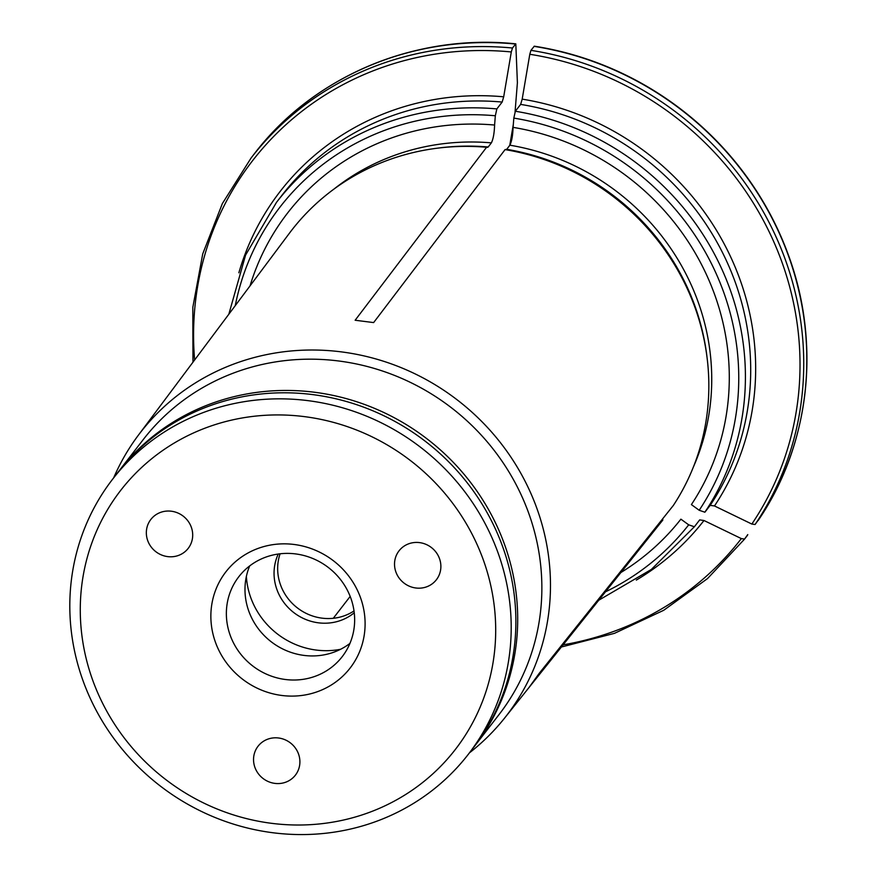 <?xml version="1.0" encoding="UTF-8"?>
<svg xmlns="http://www.w3.org/2000/svg" width="877" height="877" viewBox="0 0 877 877"><rect width="100%" height="100%" fill="white"/><g stroke="black" fill="none" stroke-linecap="round" stroke-linejoin="round"><path stroke-width="1.32" d="M232.613 641.098A65.347 62.07 37.7 0 1 238.807 576.737A65.347 62.07 37.7 0 1 348.399 592.315A65.347 62.07 37.7 0 1 342.205 656.676A65.347 62.07 37.7 0 1 232.613 641.098M218.373 649.309A78.568 74.644 37.7 0 1 294.025 544.464A78.568 74.644 37.7 0 1 351.545 666.147A78.568 74.644 37.7 0 1 218.373 649.309M249.693 565.917A65.347 62.07 -142.3 0 0 271.157 641.734A65.347 62.07 -142.3 0 0 349.934 643.411M297.643 751.874A23.613 22.44 37.7 0 1 295.406 775.136A23.613 22.44 37.7 0 1 263.001 778.447A23.613 22.44 37.7 0 1 258.035 746.25A23.613 22.44 37.7 0 1 297.643 751.874M190.441 525.104A23.613 22.44 37.7 0 1 188.204 548.366A23.613 22.44 37.7 0 1 155.799 551.666A23.613 22.44 37.7 0 1 150.833 519.469A23.613 22.44 37.7 0 1 190.441 525.104M438.621 556.489A23.613 22.44 37.7 0 1 436.384 579.752A23.613 22.44 37.7 0 1 403.979 583.052A23.613 22.44 37.7 0 1 399.013 550.866A23.613 22.44 37.7 0 1 438.621 556.489M100.515 698.969A211.609 201.019 37.7 0 1 304.253 416.608A211.609 201.019 37.7 0 1 459.175 744.343A211.609 201.019 37.7 0 1 100.515 698.969M91.318 700.646A224.83 213.582 37.7 0 1 112.629 479.193A224.83 213.582 37.7 0 1 489.695 532.767A224.83 213.582 37.7 0 1 468.384 754.22A224.83 213.582 37.7 0 1 91.318 700.646M468.384 754.22L473.054 748.169A224.83 213.582 -142.3 0 0 494.365 526.715A224.83 213.582 -142.3 0 0 117.299 473.142L112.629 479.193M246.371 576.463A77.461 73.591 -142.3 0 0 340.561 649.287M278.261 554.034A49.123 46.667 -142.3 0 0 293.729 612.541A49.123 46.667 -142.3 0 0 354.242 612.771M280.092 553.793A49.123 46.667 -142.3 0 0 297.336 607.871A49.123 46.667 -142.3 0 0 354.012 610.94M758.276 520.028L755.075 524.501L751.841 524.051A705361.563 220200.339 -144.2 0 1 714.481 505.952L710.173 505.349L704.878 512.212L699.199 510.271L691.394 504.604A249.2 236.735 -142.3 0 0 513.078 127.373C512.804 135.464 511.74 141.405 509.877 145.198L506.698 149.32L505.075 149.605A235.442 223.657 -142.3 0 1 697.16 313.758A235.442 223.657 -142.3 0 1 673.306 505.503L539.355 673.163L528.853 687.721L662.804 520.061A235.442 223.657 -142.3 0 1 661.905 521.201L504.352 718.384A231.396 219.82 -142.3 0 0 528.338 487.842A231.396 219.82 -142.3 0 0 138.248 435.365A231.396 219.82 -142.3 0 0 113.67 477.844M710.173 505.349A264.514 251.282 -142.3 0 0 520.642 104.396L515.347 111.247L513.823 118.099L513.078 127.373M534.027 46.36A311.741 296.152 37.7 0 1 758.156 520.51C809.997 444.738 821.354 342.874 787.974 253.881A311.543 295.955 37.7 0 0 534.301 46.185L530.947 50.351L529.796 54.286A705361.563 116093.127 97.2 0 0 522.188 99.145A268.285 254.867 37.7 0 1 714.481 505.952M473.964 746.996L499.046 714.558A224.83 213.582 -142.3 0 0 520.357 493.104A224.83 213.582 -142.3 0 0 143.291 439.53L118.22 471.979M469.425 752.872A231.396 219.82 -142.3 0 0 504.352 718.384M747.774 534.586L744.573 539.059L741.339 538.599A705361.563 220200.339 -144.2 0 1 703.979 520.51L699.671 519.908L694.376 526.77L688.697 524.83L680.892 519.162A249.2 236.735 -142.3 0 1 620.872 572.538M515.073 111.763L517.397 82.723A696057.777 114561.852 -82.8 0 0 515.808 43.85L512.464 48.016L511.302 51.951A705361.278 116093.083 97.2 0 0 503.694 96.81L502.159 102.061L496.853 108.912L495.33 115.764L494.595 125.038C494.321 133.129 493.247 139.07 491.383 142.863L488.204 146.974L486.582 147.259A235.442 223.657 -142.3 0 0 481.276 146.865A235.442 223.657 -142.3 0 0 289.41 233.227L138.248 435.365M505.075 149.605L373.635 322.583L355.141 320.248L486.582 147.259M513.319 124.435L509.767 145.341M494.595 125.038A249.2 236.735 -142.3 0 0 250.044 285.858M787.974 253.881A311.543 295.955 37.7 0 1 800.065 422.396M350.23 74.644A311.543 295.955 37.7 0 1 515.808 43.85C415.084 33.359 313.363 76.146 254.187 153.99A311.741 296.152 37.7 0 1 515.544 44.025M333.271 618.296L350.175 596.426M520.642 104.396L522.188 99.145M662.716 518.756L662.804 520.061M697.16 313.758L696.787 312.618A233.72 222.034 -142.3 0 0 506.161 149.671M707.015 357.191A233.337 221.662 -142.3 0 0 506.698 149.32M693.444 466.86A233.337 221.662 -142.3 0 0 509.877 145.198M699.199 510.271A258.847 245.889 -142.3 0 0 513.823 118.099M704.878 512.212A264.514 251.282 -142.3 0 0 515.347 111.247M751.841 524.051A308.912 293.455 -142.3 0 0 529.796 54.286M474.885 745.812A224.83 213.582 -142.3 0 0 496.185 524.358A224.83 213.582 -142.3 0 0 119.129 470.785M605.448 591.843A258.847 245.889 -142.3 0 0 688.697 524.83M744.573 539.059A311.741 296.152 37.7 0 1 744.376 539.311L747.456 535.332M487.678 147.336A233.72 222.034 -142.3 0 0 482.471 146.941L481.276 146.865M488.204 146.974A233.337 221.662 -142.3 0 0 436.768 148.268M491.383 142.863A233.337 221.662 -142.3 0 0 334.049 189.015M495.33 115.764A258.847 245.889 -142.3 0 0 235.255 305.645M502.159 102.061A264.514 251.282 -142.3 0 0 281.802 195.494L276.496 202.346L245.593 255.075L228.831 314.229M496.853 108.912A264.514 251.282 -142.3 0 0 276.496 202.346M511.302 51.951A308.912 293.455 -142.3 0 0 194.628 359.965M238.851 272.802A268.285 254.867 37.7 0 1 503.694 96.81M254.187 153.99L251.107 157.981A311.741 296.152 37.7 0 1 512.464 48.016M563.122 644.836A308.912 293.455 -142.3 0 0 741.339 538.599M530.947 50.351A311.741 296.152 37.7 0 1 755.075 524.501M703.979 520.51A268.285 254.867 37.7 0 1 636.329 580.092M251.107 157.981L222.374 203.541L202.73 253.891L192.819 307.367L192.973 362.19M561.379 647.007L614.481 633.337L663.725 610.282L707.509 578.59L744.376 539.311M598.772 600.219L651.359 569.436L694.365 526.77"/></g></svg>
